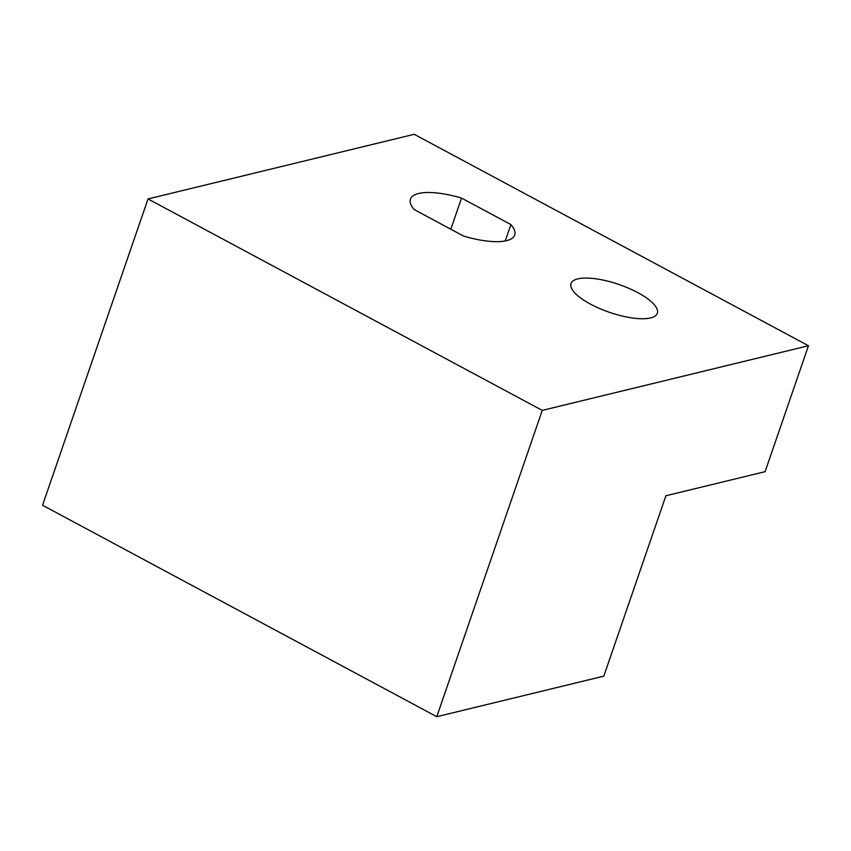 <?xml version="1.0" encoding="UTF-8"?>
<svg xmlns="http://www.w3.org/2000/svg" width="851" height="851" viewBox="0 0 851 851"><rect width="100%" height="100%" fill="white"/><g stroke="black" fill="none" stroke-linecap="round" stroke-linejoin="round"><path stroke-width="1.28" d="M650.579 317.923A45.624 14.701 -161 0 1 599.572 308.498A45.624 14.701 -161 0 1 571.042 283.553A45.624 14.701 -161 0 1 577.797 278.883A45.624 14.701 -161 0 1 628.804 288.308A45.624 14.701 -161 0 1 657.334 313.264A45.624 14.701 -161 0 1 650.579 317.923M461.54 198.092L510.908 224.568A55.134 17.765 -161 0 1 514.685 235.025A55.134 17.765 -161 0 1 463.582 236.067L414.214 209.591A55.134 17.765 -161 0 1 410.427 199.134A55.134 17.765 -161 0 1 418.586 193.496A55.134 17.765 -161 0 1 461.54 198.092L450.817 229.217M414.214 134.298L808.45 345.751L542.257 410.395L148.021 198.943L414.214 134.298M148.021 198.943L42.55 505.249L436.786 716.702L603.795 676.141L665.908 495.761L765.092 471.677L808.45 345.751M510.908 224.568L505.271 240.939M436.786 716.702L542.257 410.395"/></g></svg>
